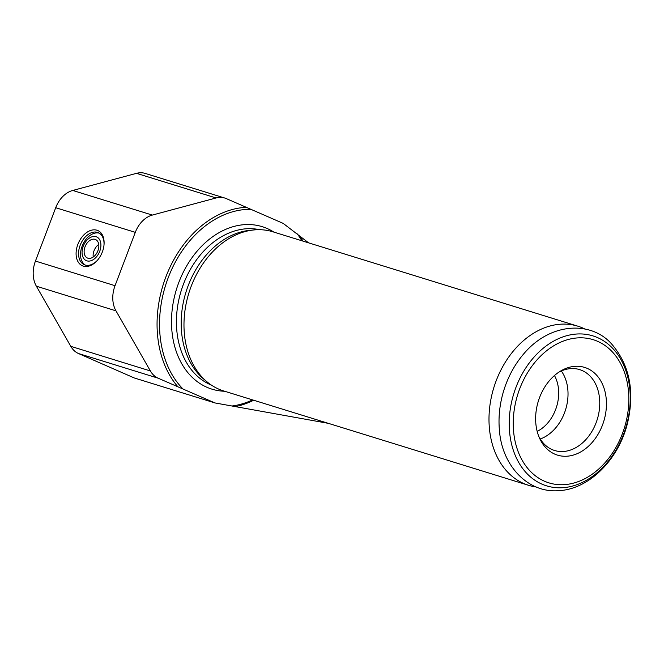 <?xml version="1.0" encoding="UTF-8"?>
<svg xmlns="http://www.w3.org/2000/svg" width="664" height="664" viewBox="0 0 664 664"><rect width="100%" height="100%" fill="white"/><g stroke="black" fill="none" stroke-linecap="round" stroke-linejoin="round"><path stroke-width="1" d="M522.717 355.074C550.024 321.467 592.595 320.587 612.656 345.214C629.87 365.997 634.801 392.067 627.447 423.416C618.558 459.521 589.175 489.252 558.756 490.671C527.955 493.252 501.976 465.779 499.428 430.338A81 60.399 -72.8 0 1 522.717 355.074A81 60.399 -72.8 0 1 524.709 352.758M536.155 486.986A83.29 62.109 -72.8 0 1 528.602 485.318A83.29 62.109 -72.8 0 1 523.697 483.492A83.29 62.109 -72.8 0 1 494.987 384.058A83.29 62.109 -72.8 0 1 577.854 326.182A83.29 62.109 -72.8 0 1 585.025 329.078M528.602 485.318L223.594 390.922A83.29 62.109 -72.8 0 1 218.688 389.096A83.29 62.109 -72.8 0 1 206.936 381.758A83.29 62.109 -72.8 0 1 188.883 292.99A83.29 62.109 -72.8 0 1 253.922 229.943A83.29 62.109 -72.8 0 1 272.846 231.786L577.854 326.182M97.907 250.768A10.101 6.706 -66.3 0 0 95.533 239.53A10.101 6.706 -66.3 0 0 85.341 246.087A10.101 6.706 -66.3 0 0 87.432 258.022A10.101 6.706 -66.3 0 0 97.907 250.768M98.737 244.435A10.101 6.706 -66.3 0 0 93.217 257.051M99.725 251.324A12.948 8.599 -66.3 0 0 91.341 237.04A12.948 8.599 -66.3 0 0 83.39 257.964A12.948 8.599 -66.3 0 0 99.725 251.324M99.276 233.18A17.488 11.612 -66.3 0 0 82.643 244.9A17.488 11.612 -66.3 0 0 85.299 265.077M103.999 245.049A17.488 11.612 -66.3 0 0 98.322 232.674A17.488 11.612 -66.3 0 0 80.668 244.037A17.488 11.612 -66.3 0 0 84.278 264.712A17.488 11.612 -66.3 0 0 97.226 260.504M102.347 251.963A19.239 12.774 113.7 0 1 96.936 260.827A19.239 12.774 113.7 0 1 76.733 258.603A19.239 12.774 113.7 0 1 88.71 231.271A19.239 12.774 113.7 0 1 104.04 244.609A19.239 12.774 113.7 0 1 102.347 251.963M308.611 242.858L283.171 223.378L226.333 198.619A26.236 19.563 107.2 0 0 224.789 198.046A26.236 19.563 107.2 0 0 216.099 197.963L152.338 215.078A26.236 19.563 107.2 0 0 135.298 232.35L115.038 285.694A26.236 19.563 107.2 0 0 115.968 310.835L150.388 370.96A26.236 19.563 107.2 0 0 158.123 378.181L214.962 402.94L328.389 423.358M214.962 402.94L134.261 377.957L78.535 353.547A26.236 19.563 -72.8 0 1 70.791 346.334L36.371 286.201A26.236 19.563 -72.8 0 1 35.441 261.06L55.71 207.716A26.236 19.563 -72.8 0 1 72.749 190.452L136.51 173.337A26.236 19.563 -72.8 0 1 145.192 173.412L224.789 198.046M300.228 236.6A102.314 76.294 -72.8 0 1 302.925 241.098M253.673 400.234A102.314 76.294 -72.8 0 1 235.662 406.551M177.993 386.888A102.314 76.294 -72.8 0 1 165.892 276.863A102.314 76.294 -72.8 0 1 246.203 207.326M297.289 233.919A100.563 74.99 -72.8 0 1 301.854 240.766M252.602 399.902A100.563 74.99 -72.8 0 1 231.919 406.011M182.89 388.888A100.563 74.99 -72.8 0 1 168.208 277.735A100.563 74.99 -72.8 0 1 251.1 209.334M544.472 481.209A74.941 55.884 -72.8 0 1 539.874 356.817A74.941 55.884 -72.8 0 1 628.775 395.769A74.941 55.884 -72.8 0 1 544.472 481.209M554.764 454.118A45.907 34.237 -72.8 0 1 539.55 438.199A45.907 34.237 -72.8 0 1 560.267 371.251A45.907 34.237 -72.8 0 1 606.323 407.563A45.907 34.237 -72.8 0 1 554.764 454.118M206.936 381.758L203.649 378.995A81.539 60.806 -72.8 0 1 185.978 292.094A81.539 60.806 -72.8 0 1 249.647 230.367L253.922 229.943M554.465 375.533A35.856 26.734 -72.8 0 1 537.184 431.384M561.312 370.985A40.836 30.453 -72.8 0 1 565.62 409.588A40.836 30.453 -72.8 0 1 540.255 439.004M558.698 372.263A42.338 31.573 -72.8 0 1 578.56 369.3A42.338 31.573 -72.8 0 1 597.268 419.382A42.338 31.573 -72.8 0 1 553.544 450.142A42.338 31.573 -72.8 0 1 552.091 449.569A42.338 31.573 -72.8 0 1 538.828 436.48M541.915 484.114A78.485 58.523 -72.8 0 1 514.683 390.93A78.485 58.523 -72.8 0 1 592.163 335.66A78.485 58.523 -72.8 0 1 626.99 423.416A78.485 58.523 -72.8 0 1 541.915 484.114M136.51 173.337L216.099 197.963M72.749 190.452L152.338 215.078M55.71 207.716L135.298 232.35M78.535 353.547L158.123 378.181M70.791 346.334L150.388 370.96M36.371 286.201L115.968 310.835M35.441 261.06L115.038 285.694M211.492 385.17A81.539 60.806 -72.8 0 1 210.405 384.705A81.539 60.806 -72.8 0 1 181.463 289.869A81.539 60.806 -72.8 0 1 259.607 229.702M224.681 391.262A85.042 63.412 -72.8 0 1 206.936 387.286A85.042 63.412 -72.8 0 1 180.732 277.718A85.042 63.412 -72.8 0 1 273.933 232.126"/></g></svg>
